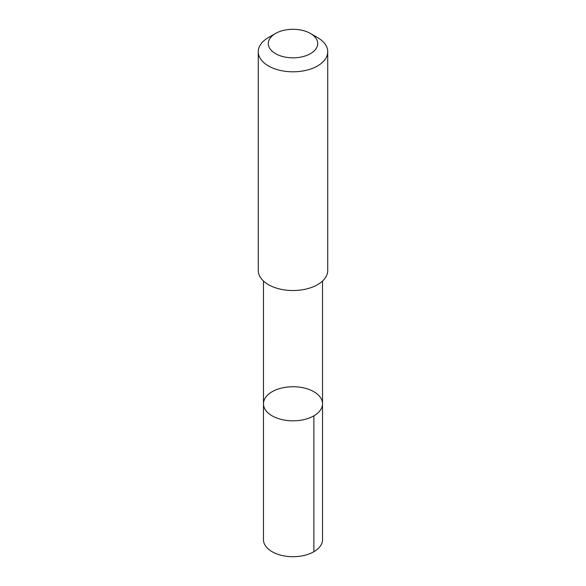 <?xml version="1.0" encoding="UTF-8"?>
<svg xmlns="http://www.w3.org/2000/svg" width="586" height="586" viewBox="0 0 586 586"><rect width="100%" height="100%" fill="white"/><g stroke="black" fill="none" stroke-linecap="round" stroke-linejoin="round"><path stroke-width="0.88" d="M263.517 402.853A29.527 17.045 180 0 1 293.798 386.745A29.527 17.045 180 0 1 322.527 403.783A29.527 17.045 180 0 1 293 420.829A29.527 17.045 180 0 1 263.473 403.783A29.527 17.045 180 0 1 263.517 402.853M263.473 539.662A29.527 17.045 0 0 0 292.194 556.7A29.527 17.045 0 0 0 322.483 540.585A29.527 17.045 0 0 0 322.527 539.662L322.527 403.783A29.527 17.045 180 0 1 293 420.829A29.527 17.045 180 0 1 263.473 403.783L263.473 539.662M275.53 33.475L268.439 37.57A34.735 20.056 0 0 0 258.265 51.751L258.265 270.476A34.735 20.056 0 0 0 292.055 290.524A34.735 20.056 0 0 0 327.684 271.56A34.735 20.056 0 0 0 327.735 270.476L327.735 51.751A34.735 20.056 0 0 0 317.561 37.57L310.47 33.475A24.707 14.269 0 0 0 275.53 33.475A24.707 14.269 0 0 0 282.928 56.593A24.707 14.269 0 0 0 317.671 44.338A24.707 14.269 0 0 0 310.47 33.475M258.265 51.751A34.735 20.056 0 0 0 292.055 71.8A34.735 20.056 0 0 0 327.684 52.843A34.735 20.056 0 0 0 327.735 51.751M313.876 415.833L313.876 551.712M263.48 281.046L263.473 403.783M322.52 281.046L322.527 403.783"/></g></svg>

